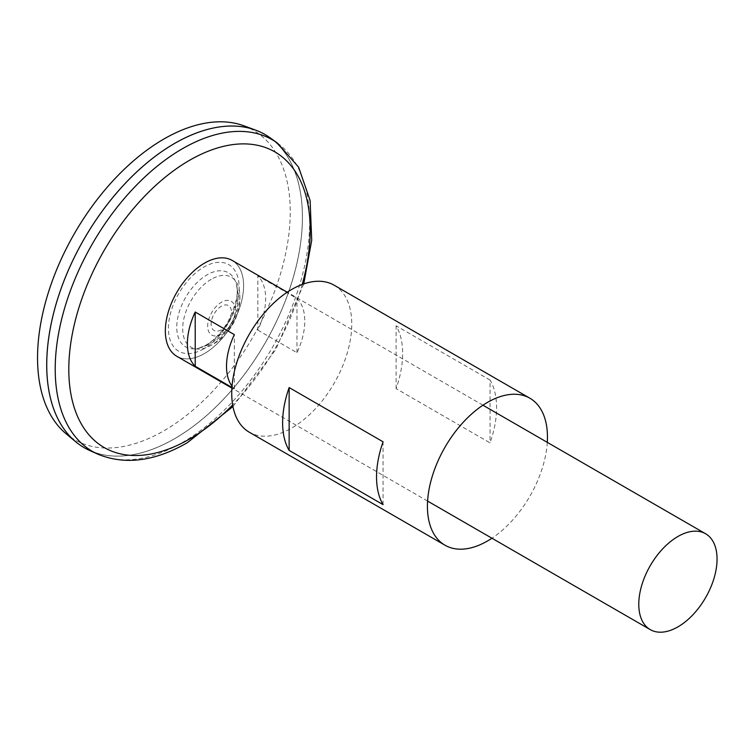 <?xml version="1.0" encoding="UTF-8"?>
<svg xmlns="http://www.w3.org/2000/svg" width="754" height="754" viewBox="0 0 754 754"><rect width="100%" height="100%" fill="white"/><g stroke="black" fill="none" stroke-linecap="round" stroke-linejoin="round"><path stroke-width="0.57" stroke-dasharray="3.77 2.83" d="M204.485 263.203A55.296 31.922 -60 0 1 243.58 285.775A55.296 31.922 -60 0 1 204.485 353.503A55.296 31.922 -60 0 1 165.38 330.921A55.296 31.922 -60 0 1 204.485 263.203M232.147 260.413A55.353 31.96 -60 0 1 240.63 304.767A55.353 31.96 -60 0 1 204.475 353.541A55.353 31.96 -60 0 1 176.804 356.284M257.83 330.111L296.963 352.702A55.353 31.96 120 0 0 296.963 298.471L257.83 275.879A55.353 31.96 -60 0 1 257.83 330.111L257.83 275.879M232.043 386.227A55.353 31.96 120 0 0 234.343 388.857L231.949 387.471M211.243 279.291A40.377 23.308 120 0 0 182.732 327.029A40.377 23.308 120 0 0 208.33 346.736A40.377 23.308 120 0 0 239.649 292.495A40.377 23.308 120 0 0 211.243 279.291M221.459 334.069A19.491 11.253 -60 0 1 209.527 317.085A19.491 11.253 -60 0 1 233.401 303.306A19.491 11.253 -60 0 1 221.459 334.069M221.299 329.8A14.383 8.303 -60 0 1 212.487 317.274A14.383 8.303 -60 0 1 230.111 307.104A14.383 8.303 -60 0 1 221.299 329.8M207.001 344.738A42.78 24.703 -60 0 1 199.065 348.094L199.065 348.094A42.78 24.703 -60 0 1 185.616 297.453A42.78 24.703 -60 0 1 236.19 283.777L236.19 283.777A42.78 24.703 -60 0 1 207.001 344.738M270.083 137.793A180.809 104.391 -60 0 1 291.251 284.164A180.809 104.391 -60 0 1 174.598 438.724A180.809 104.391 -60 0 1 89.575 450.44M174.598 438.696A180.772 104.372 -60 0 1 84.212 447.65A180.772 104.372 -60 0 1 84.203 238.905A180.772 104.372 -60 0 1 264.984 134.542A180.772 104.372 -60 0 1 292.693 279.395A180.772 104.372 -60 0 1 174.598 438.696M174.579 143.467A180.772 104.372 -60 0 1 264.956 134.523A180.772 104.372 -60 0 1 292.665 279.385A180.772 104.372 -60 0 1 174.57 438.677A180.772 104.372 -60 0 1 84.184 447.631A180.772 104.372 -60 0 1 46.739 364.889M264.984 134.504A180.809 104.391 -60 0 1 292.684 279.395A180.809 104.391 -60 0 1 174.57 438.715A180.809 104.391 -60 0 1 84.175 447.669M243.919 125.805A178.689 103.166 -60 0 1 282.891 265.276A178.689 103.166 -60 0 1 163.891 430.817A178.689 103.166 -60 0 1 66.116 433.776M234.343 388.857L234.343 334.625M296.963 352.702L296.963 298.471M547.281 442.353A84.872 49.001 -60 0 1 491.938 538.224M334.182 285.229A84.872 49.001 -60 0 1 347.189 353.24A84.872 49.001 -60 0 1 291.751 428.027A84.872 49.001 -60 0 1 249.31 432.231M490.053 380.035L396.114 325.803A84.872 49.001 -60 0 1 396.114 388.649L490.053 442.881A84.872 49.001 120 0 0 490.053 380.035L490.053 442.881M383.07 504.643L383.07 441.797M396.114 388.649L396.114 325.803M203.787 348.782A50.009 28.878 -60 0 1 173.156 305.21A50.009 28.878 -60 0 1 234.409 269.847A50.009 28.878 -60 0 1 203.787 348.782M302.231 284.447A170.696 98.557 -60 0 1 232.656 404.945M277.434 143.081A179.904 103.864 -60 0 1 298.49 288.716A179.904 103.864 -60 0 1 182.421 442.504A179.904 103.864 -60 0 1 97.831 454.162M482.946 405.209L287.255 292.222M427.593 501.08L231.902 388.093M208.34 346.727A54.118 54.118 0 0 0 239.649 292.495M199.056 348.103A52.28 52.28 0 0 0 236.19 283.777C239.093 291.732 236.379 304.286 228.057 321.449C221.601 332.382 214.24 340.28 205.965 345.144L199.065 348.094M303.749 283.909L275.804 349.526L232.948 406.538"/><path stroke-width="1.13" d="M231.902 388.093L176.804 356.284A55.353 31.96 -60 0 1 176.804 292.363A55.353 31.96 -60 0 1 232.147 260.413L287.255 292.222M677.912 626.876A55.353 31.96 -60 0 1 650.24 629.618A55.353 31.96 -60 0 1 650.24 565.707A55.353 31.96 -60 0 1 705.593 533.747A55.353 31.96 -60 0 1 714.076 578.101A55.353 31.96 -60 0 1 677.912 626.876M231.949 387.471L195.211 366.265A55.353 31.96 -60 0 1 195.211 312.033L234.343 334.625A55.353 31.96 120 0 0 232.043 386.227M277.434 143.081A179.904 103.864 -60 0 0 92.469 243.683A179.904 103.864 -60 0 0 97.831 454.162L89.575 450.44A180.809 104.391 -60 0 1 84.184 238.895A180.809 104.391 -60 0 1 270.083 137.793L277.434 143.081L298.612 167.162L310.101 200.46L311.713 240.262L303.749 283.909M46.739 364.889A180.772 104.372 -60 0 1 174.579 143.467M84.175 447.669A180.809 104.391 -60 0 1 75.626 441.703A180.809 104.391 -60 0 1 84.165 238.886A180.809 104.391 -60 0 1 255.54 130.084A180.809 104.391 -60 0 1 264.984 134.504M75.626 441.703L66.116 433.776A178.689 103.166 -60 0 1 74.552 233.335A178.689 103.166 -60 0 1 243.919 125.805L255.54 130.084M195.211 366.265L195.211 312.033M491.938 538.224A84.872 49.001 -60 0 1 487.442 541.014A84.872 49.001 -60 0 1 445.001 545.217A84.872 49.001 -60 0 1 445.001 447.216A84.872 49.001 -60 0 1 529.874 398.216A84.872 49.001 -60 0 1 547.281 442.353M445.001 545.217L249.31 432.231A84.872 49.001 -60 0 1 249.31 334.229A84.872 49.001 -60 0 1 334.182 285.229L529.874 398.216M383.07 504.643L289.14 450.411A84.872 49.001 -60 0 1 289.14 387.565L383.07 441.797A84.872 49.001 120 0 0 383.07 504.643M289.14 450.411L289.14 387.565M232.656 404.945A170.696 98.557 -60 0 1 189.499 439.073A170.696 98.557 -60 0 1 69.698 351.929A170.696 98.557 -60 0 1 218.632 147.633A170.696 98.557 -60 0 1 302.231 284.447M705.593 533.747L482.946 405.209M650.24 629.618L427.593 501.08M97.831 454.162C124.919 465.265 154.749 461.448 187.322 442.711L232.948 406.538"/></g></svg>

